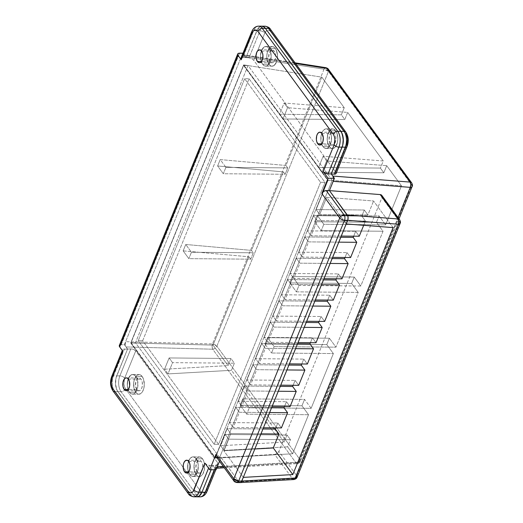 <?xml version="1.0" encoding="UTF-8"?>
<svg xmlns="http://www.w3.org/2000/svg" width="523" height="523" viewBox="0 0 523 523"><rect width="100%" height="100%" fill="white"/><g stroke="black" fill="none" stroke-linecap="round" stroke-linejoin="round"><path stroke-width="0.39" stroke-dasharray="2.62 1.96" d="M322.959 146.571A9.819 5.341 90.5 0 1 321.122 135.575A9.819 5.341 90.5 0 1 326.26 128.841A9.819 5.341 90.5 0 1 329.385 130.75L335.727 130.809A9.819 5.341 -89.5 0 0 332.602 128.9A9.819 5.341 -89.5 0 0 327.463 135.634A9.819 5.341 -89.5 0 0 329.3 146.63L322.959 146.571L321.135 142.008L320.841 138.222L321.906 132.842L323.462 130.26L325.43 128.952L327.509 129.129L330.157 132.038L331.216 135.313L331.504 139.105L330.981 142.825L329.732 145.91L326.921 148.369L324.835 148.199L322.959 146.571L329.3 146.63L327.914 143.799L327.182 138.275L328.248 132.901L329.804 130.319L331.772 129.011L333.851 129.181L336.498 132.097L337.557 135.372L337.845 139.157L337.322 142.884L335.223 147.12L333.256 148.427L332.21 148.525L331.177 148.251L329.3 146.63A9.819 5.341 -89.5 0 0 332.425 148.539A9.819 5.341 -89.5 0 0 337.564 141.805A9.819 5.341 -89.5 0 0 335.727 130.809L329.385 130.75A9.819 5.341 90.5 0 1 331.222 141.746A9.819 5.341 90.5 0 1 326.084 148.48A9.819 5.341 90.5 0 1 322.959 146.571L329.3 146.63A9.819 5.341 -89.5 0 0 332.425 148.539A9.819 5.341 -89.5 0 0 337.564 141.805A9.819 5.341 -89.5 0 0 335.727 130.809L329.385 130.75A9.819 5.341 90.5 0 1 331.222 141.746A9.819 5.341 90.5 0 1 326.084 148.48A9.819 5.341 90.5 0 1 322.959 146.571L321.135 142.008L321.004 136.313L321.906 132.842L323.462 130.26L325.43 128.952L326.476 128.854L327.509 129.129L329.385 130.75L330.771 133.581L331.464 137.183L330.981 142.825L329.732 145.91L326.921 148.369L324.835 148.199L322.959 146.571A9.819 5.341 90.5 0 1 321.122 135.575A9.819 5.341 90.5 0 1 326.26 128.841A9.819 5.341 90.5 0 1 329.385 130.75L335.727 130.809A9.819 5.341 -89.5 0 0 332.602 128.9A9.819 5.341 -89.5 0 0 327.463 135.634A9.819 5.341 -89.5 0 0 329.3 146.63L322.959 146.571M262.598 64.231A9.819 5.341 90.5 0 1 260.761 53.235A9.819 5.341 90.5 0 1 265.9 46.501A9.819 5.341 90.5 0 1 269.025 48.41L275.366 48.469A9.819 5.341 -89.5 0 0 272.241 46.56A9.819 5.341 -89.5 0 0 267.103 53.294A9.819 5.341 -89.5 0 0 268.94 64.29L262.598 64.231L268.94 64.29A9.819 5.341 -89.5 0 0 272.065 66.199A9.819 5.341 -89.5 0 0 277.203 59.459A9.819 5.341 -89.5 0 0 275.366 48.469L269.025 48.41A9.819 5.341 90.5 0 1 270.862 59.406A9.819 5.341 90.5 0 1 265.723 66.14A9.819 5.341 90.5 0 1 262.598 64.231L261.212 61.407L260.48 55.883L261.003 52.156L262.258 49.07L265.069 46.612L267.148 46.789L269.025 48.41L270.855 52.973L271.143 56.765L270.077 62.139L268.521 64.721L266.553 66.029L264.475 65.859L262.598 64.231L268.94 64.29L267.109 59.727L266.822 55.935L267.345 52.215L269.443 47.979L270.391 47.148L272.45 46.567L274.47 47.482L276.137 49.75L277.438 54.895L277.321 58.726L276.419 62.198L273.915 65.61L271.849 66.186L270.816 65.911L268.94 64.29A9.819 5.341 -89.5 0 0 272.065 66.199A9.819 5.341 -89.5 0 0 277.203 59.459A9.819 5.341 -89.5 0 0 275.366 48.469L269.025 48.41A9.819 5.341 90.5 0 1 270.862 59.406A9.819 5.341 90.5 0 1 265.723 66.14A9.819 5.341 90.5 0 1 262.598 64.231A9.819 5.341 90.5 0 1 260.761 53.235A9.819 5.341 90.5 0 1 265.9 46.501A9.819 5.341 90.5 0 1 269.025 48.41L275.366 48.469A9.819 5.341 -89.5 0 0 272.241 46.56A9.819 5.341 -89.5 0 0 267.103 53.294A9.819 5.341 -89.5 0 0 268.94 64.29L262.598 64.231L260.774 59.668L260.48 55.883L261.546 50.502L264.05 47.09L266.115 46.514L267.148 46.789L269.025 48.41L270.411 51.241L271.143 56.765L270.62 60.485L268.521 64.721L266.553 66.029L264.475 65.859L262.598 64.231M129.403 392.25A9.819 5.341 90.5 0 1 127.566 381.254A9.819 5.341 90.5 0 1 132.705 374.52A9.819 5.341 90.5 0 1 135.83 376.429L142.171 376.482A9.819 5.341 -89.5 0 0 139.046 374.573A9.819 5.341 -89.5 0 0 133.908 381.313A9.819 5.341 -89.5 0 0 135.745 392.309L129.403 392.25L135.745 392.309L133.921 387.739L133.79 382.045L134.692 378.58L136.248 375.991L137.196 375.161L139.262 374.586L140.295 374.86L142.171 376.482L143.557 379.312L144.289 384.836L143.766 388.556L142.511 391.642L140.72 393.629L138.654 394.205L137.621 393.93L135.745 392.309A9.819 5.341 -89.5 0 0 138.87 394.218A9.819 5.341 -89.5 0 0 144.008 387.478A9.819 5.341 -89.5 0 0 142.171 376.482L135.83 376.429A9.819 5.341 90.5 0 1 137.667 387.425A9.819 5.341 90.5 0 1 132.528 394.159A9.819 5.341 90.5 0 1 129.403 392.25L128.017 389.419L127.331 385.817L127.808 380.175L129.907 375.939L130.855 375.109L132.92 374.527L134.934 375.442L136.601 377.717L137.66 380.992L137.784 386.687L136.176 391.59L134.378 393.571L133.365 394.048L131.28 393.871L129.403 392.25L135.745 392.309A9.819 5.341 -89.5 0 0 138.87 394.218A9.819 5.341 -89.5 0 0 144.008 387.478A9.819 5.341 -89.5 0 0 142.171 376.482L135.83 376.429A9.819 5.341 90.5 0 1 137.667 387.425A9.819 5.341 90.5 0 1 132.528 394.159A9.819 5.341 90.5 0 1 129.403 392.25A9.819 5.341 90.5 0 1 127.566 381.254A9.819 5.341 90.5 0 1 132.705 374.52A9.819 5.341 90.5 0 1 135.83 376.429L142.171 376.482A9.819 5.341 -89.5 0 0 139.046 374.573A9.819 5.341 -89.5 0 0 133.908 381.313A9.819 5.341 -89.5 0 0 135.745 392.309L129.403 392.25L127.579 387.687L127.285 383.895L128.351 378.521L130.855 375.109L132.92 374.527L134.934 375.442L136.601 377.717L137.66 380.992L137.784 386.687L136.176 391.59L134.378 393.571L133.365 394.048L131.28 393.871L129.403 392.25M189.771 474.59A9.819 5.341 90.5 0 1 187.934 463.594A9.819 5.341 90.5 0 1 193.065 456.86A9.819 5.341 90.5 0 1 196.19 458.769L202.532 458.821A9.819 5.341 -89.5 0 0 199.407 456.912A9.819 5.341 -89.5 0 0 194.268 463.653A9.819 5.341 -89.5 0 0 196.105 474.649L189.771 474.59L196.105 474.649L194.281 470.079L194.151 464.385L195.053 460.92L196.609 458.331L197.557 457.501L199.623 456.925L201.636 457.841L203.303 460.109L204.362 463.391L204.486 469.085L202.878 473.982L201.08 475.969L199.021 476.545L197.982 476.27L196.105 474.649A9.819 5.341 -89.5 0 0 199.23 476.558A9.819 5.341 -89.5 0 0 204.369 469.817A9.819 5.341 -89.5 0 0 202.532 458.821L196.19 458.769A9.819 5.341 90.5 0 1 198.027 469.765A9.819 5.341 90.5 0 1 192.895 476.499A9.819 5.341 90.5 0 1 189.771 474.59L188.378 471.759L187.692 468.157L188.169 462.515L190.267 458.279L192.235 456.971L193.281 456.867L195.301 457.782L197.583 461.593L198.269 465.195L197.792 470.844L195.694 475.08L193.726 476.388L191.647 476.211L189.771 474.59L196.105 474.649A9.819 5.341 -89.5 0 0 199.23 476.558A9.819 5.341 -89.5 0 0 204.369 469.817A9.819 5.341 -89.5 0 0 202.532 458.821L196.19 458.769A9.819 5.341 90.5 0 1 198.027 469.765A9.819 5.341 90.5 0 1 192.895 476.499A9.819 5.341 90.5 0 1 189.771 474.59A9.819 5.341 90.5 0 1 187.934 463.594A9.819 5.341 90.5 0 1 193.065 456.86A9.819 5.341 90.5 0 1 196.19 458.769L202.532 458.821A9.819 5.341 -89.5 0 0 199.407 456.912A9.819 5.341 -89.5 0 0 194.268 463.653A9.819 5.341 -89.5 0 0 196.105 474.649L189.771 474.59L187.94 470.027L187.809 464.332L188.718 460.861L190.267 458.279L192.235 456.971L193.281 456.867L195.301 457.782L197.583 461.593L198.269 465.195L197.792 470.844L195.694 475.08L193.726 476.388L191.647 476.211L189.771 474.59M212.691 349.207A3.779 2.563 143.8 0 0 216.875 346.2L300.235 459.92A3.779 2.563 -36.2 0 1 296.057 462.927L212.691 349.207C214.607 348.939 215.999 347.939 216.875 346.2L212.462 343.957L212.116 346.749L212.691 349.207L296.057 462.927L297.509 463.62L298.705 462.123L300.568 461.312L300.235 459.92C299.385 461.639 297.992 462.639 296.057 462.927L214.417 467.555L212.861 465.424L217.235 464.999L218.098 464.097L217.731 462.822L135.719 350.946L134.261 349.73L132.195 348.991L127.566 349.076L126.004 346.945L212.691 349.207L126.004 346.945L125.206 344.48L125.592 341.689L212.462 343.957L324.031 69.193L328.444 71.435L216.875 346.2L300.235 459.92L411.804 185.155L328.444 71.435L328.32 69.173A3.779 2.563 143.8 0 1 328.444 71.435L216.875 346.2A3.779 1.863 22.1 0 0 212.462 343.957A3.779 1.595 -88.5 0 0 212.691 349.207M169.119 357.948L172.564 362.648L234.382 363.197L230.937 358.497L169.119 357.948L230.937 358.497L228.048 365.61L164.549 369.205L169.119 357.948L172.564 362.648L167.994 373.906L231.493 370.304L234.382 363.197L172.564 362.648L167.994 373.906L164.549 369.205L169.119 357.948M225.217 434.469L228.662 439.17L290.481 439.719L287.035 435.025L225.217 434.469L287.035 435.025L284.146 442.131L220.647 445.727L225.217 434.469L228.662 439.17L224.092 450.427L220.647 445.727L225.217 434.469M240.155 405.22L242.75 398.833L304.563 399.382L301.967 405.776L240.155 405.22L301.967 405.776L308.531 414.726L246.712 414.17L240.155 405.22L246.712 414.17L249.308 407.783L242.75 398.833L240.155 405.22M289.82 282.904L292.416 276.51L354.234 277.059L351.639 283.453L289.82 282.904L351.639 283.453L358.196 292.403L296.384 291.854L289.82 282.904L296.384 291.854L298.979 285.46L292.416 276.51L289.82 282.904M314.656 221.739L317.252 215.352L379.07 215.901L376.475 222.288L314.656 221.739L376.475 222.288L383.032 231.244L321.22 230.689L314.656 221.739L321.22 230.689L323.815 224.302L317.252 215.352L314.656 221.739M322.018 172.23L318.572 167.53L380.391 168.079L383.83 172.78L322.018 172.23L383.83 172.78L386.719 165.673L326.587 160.973L322.018 172.23L326.587 160.973L323.142 156.272L318.572 167.53L322.018 172.23M282.982 118.976L279.537 114.276L341.349 114.831L344.794 119.525L282.982 118.976L344.794 119.525L347.677 112.419L287.552 107.718L282.982 118.976L287.552 107.718L284.107 103.024L279.537 114.276L282.982 118.976M225.91 167.347L223.314 173.741L285.133 174.29L287.728 167.903L225.91 167.347L287.728 167.903L285.957 165.49L220.216 159.58L225.91 167.347L223.314 173.741L217.62 165.974L283.361 171.877L285.133 174.29L223.314 173.741L217.62 165.974L220.216 159.58L225.91 167.347M191.438 252.243L188.842 258.637L250.661 259.186L253.256 252.799L191.438 252.243L253.256 252.799L251.485 250.386L185.743 244.476L191.438 252.243L188.842 258.637L183.148 250.863L185.743 244.476L191.438 252.243M264.991 344.062L267.58 337.675L329.398 338.224L326.803 344.611L264.991 344.062L326.803 344.611L329.398 338.224L267.58 337.675L274.144 346.625L335.962 347.174L329.398 338.224L335.962 347.174L358.196 292.403L351.639 283.453L354.234 277.059L292.416 276.51L298.979 285.46L360.792 286.009L354.234 277.059L360.792 286.009L383.032 231.244L376.475 222.288L379.07 215.901L317.252 215.352L323.815 224.302L385.628 224.851L379.07 215.901L385.628 224.851L401.481 185.809L386.719 165.673L383.83 172.78L380.391 168.079L318.572 167.53L323.142 156.272L383.274 160.973L380.391 168.079L383.274 160.973L347.677 112.419L344.794 119.525L341.349 114.831L279.537 114.276L284.107 103.024L344.239 107.725L341.349 114.831L344.239 107.725L321.828 77.156L285.957 165.49L287.728 167.903L285.133 174.29L283.361 171.877L251.485 250.386L253.256 252.799L250.661 259.186L188.842 258.637L183.148 250.863L248.889 256.773L250.661 259.186L248.889 256.773L213.024 345.108L228.048 365.61L230.937 358.497L234.382 363.197L231.493 370.304L273.679 427.853L231.493 370.304L167.994 373.906L164.549 369.205L228.048 365.61L213.024 345.108L130.73 342.964L213.024 345.108L248.889 256.773L183.148 250.863L185.743 244.476L251.485 250.386L283.361 171.877L217.62 165.974L220.216 159.58L285.957 165.49L321.828 77.156L243.646 64.878L321.828 77.156L344.239 107.725L284.107 103.024L287.552 107.718L347.677 112.419L383.274 160.973L323.142 156.272L326.587 160.973L386.719 165.673L401.481 185.809L328.091 180.075L401.481 185.809L385.628 224.851L323.815 224.302L321.22 230.689L383.032 231.244L360.792 286.009L298.979 285.46L296.384 291.854L358.196 292.403L335.962 347.174L274.144 346.625L267.58 337.675L264.991 344.062L271.548 353.012L264.991 344.062M399.677 219.765A3.779 2.563 -36.2 0 1 399.801 222.033A3.779 1.863 -157.9 0 1 400.128 223.432M296.757 463.548L297.509 463.62M293.279 479.441L294.031 479.506M297.084 477.198A3.779 1.863 22.1 0 0 296.757 475.806C295.9 477.525 294.508 478.532 292.573 478.813L274.693 454.428A3.779 2.563 143.8 0 0 278.877 451.421L296.757 475.806L399.801 222.033L381.921 197.642A3.779 2.563 143.8 0 0 381.797 195.38M269.633 412.549L239.41 412.281L233.232 427.494L263.455 427.762L233.232 427.494L239.41 412.281L235.801 407.358L271.614 407.679L235.801 407.358L229.623 422.571L233.232 427.494L229.623 422.571L277.811 423.002L229.623 422.571L235.801 407.358L239.41 412.281L269.633 412.549M365.433 221.013L317.252 220.582L311.074 235.795L341.297 236.063L311.074 235.795L317.252 220.582L313.643 215.659L361.824 216.091L365.433 221.013L317.252 220.582L313.643 215.659L307.465 230.872L311.074 235.795L307.465 230.872L355.647 231.303L307.465 230.872L313.643 215.659L361.824 216.091L365.433 221.013L363.688 225.315L365.433 221.013M338.826 242.149L308.603 241.881L302.425 257.094L332.648 257.368L302.425 257.094L308.603 241.881L304.994 236.958L340.8 237.279L304.994 236.958L298.816 252.171L302.425 257.094L298.816 252.171L346.997 252.602L298.816 252.171L304.994 236.958L308.603 241.881L338.826 242.149M330.176 263.448L299.954 263.18L293.776 278.393L323.999 278.667L293.776 278.393L299.954 263.18L296.345 258.257L332.151 258.578L296.345 258.257L290.167 273.47L293.776 278.393L290.167 273.47L338.348 273.902L290.167 273.47L296.345 258.257L299.954 263.18L330.176 263.448M321.527 284.754L291.304 284.479L285.127 299.699L315.349 299.967L285.127 299.699L291.304 284.479L287.696 279.557L323.502 279.877L287.696 279.557L281.518 294.776L285.127 299.699L281.518 294.776L329.699 295.201L281.518 294.776L287.696 279.557L291.304 284.479L321.527 284.754M312.878 306.053L282.655 305.778L276.477 320.998L306.7 321.266L276.477 320.998L282.655 305.778L279.047 300.856L314.853 301.176L279.047 300.856L272.869 316.075L276.477 320.998L272.869 316.075L321.05 316.5L272.869 316.075L279.047 300.856L282.655 305.778L312.878 306.053M304.229 327.352L274.006 327.084L267.828 342.297L298.051 342.565L267.828 342.297L274.006 327.084L270.398 322.161L306.203 322.475L270.398 322.161L264.22 337.374L267.828 342.297L264.22 337.374L312.401 337.799L264.22 337.374L270.398 322.161L274.006 327.084L304.229 327.352M295.58 348.651L265.357 348.383L259.179 363.596L289.402 363.864L259.179 363.596L265.357 348.383L261.748 343.461L297.554 343.774L261.748 343.461L255.57 358.673L259.179 363.596L255.57 358.673L303.752 359.105L255.57 358.673L261.748 343.461L265.357 348.383L295.58 348.651M286.931 369.951L256.708 369.683L250.53 384.895L280.753 385.163L250.53 384.895L256.708 369.683L253.099 364.76L288.912 365.08L253.099 364.76L246.921 379.973L250.53 384.895L246.921 379.973L295.103 380.404L246.921 379.973L253.099 364.76L256.708 369.683L286.931 369.951M278.282 391.25L248.059 390.982L241.881 406.194L272.104 406.463L241.881 406.194L248.059 390.982L244.45 386.059L280.263 386.379L244.45 386.059L238.272 401.272L241.881 406.194L238.272 401.272L286.454 401.703L238.272 401.272L244.45 386.059L248.059 390.982L278.282 391.25M411.679 182.887A3.779 2.563 -36.2 0 1 411.804 185.155A3.779 1.863 -157.9 0 1 412.131 186.554M326.136 67.768L325.424 67.709L324.031 69.193A3.779 1.863 -157.9 0 1 328.444 71.435L411.804 185.155L300.235 459.92A3.779 1.863 22.1 0 1 300.568 461.312L399.016 218.862M228.662 439.17L224.092 450.427L287.591 446.825L290.481 439.719L228.662 439.17M359.255 236.226L355.647 231.303L353.672 236.174L355.647 231.303L359.255 236.226M350.606 257.525L346.997 252.602L345.023 257.473L346.997 252.602L350.606 257.525M341.957 278.824L338.348 273.902L336.374 278.772L338.348 273.902L341.957 278.824M333.308 300.124L329.699 295.201L327.725 300.078L329.699 295.201L333.308 300.124M324.659 321.423L321.05 316.5L319.076 321.377L321.05 316.5L324.659 321.423M316.01 342.722L312.401 337.799L310.427 342.676L312.401 337.799L316.01 342.722M307.361 364.021L303.752 359.105L301.778 363.975L303.752 359.105L307.361 364.021M298.711 385.327L295.103 380.404L293.128 385.274L295.103 380.404L298.711 385.327M290.062 406.626L286.454 401.703L284.479 406.574L286.454 401.703L290.062 406.626M281.413 427.925L277.811 423.002L275.83 427.873L277.811 423.002L281.413 427.925M242.75 398.833L249.308 407.783L311.126 408.332L304.563 399.382L242.75 398.833M274.582 429.082L284.146 442.131L287.035 435.025L290.481 439.719L287.591 446.825L292.677 453.761L308.531 414.726L301.967 405.776L304.563 399.382L311.126 408.332L333.367 353.561L326.803 344.611L333.367 353.561L271.548 353.012L274.144 346.625L271.548 353.012L333.367 353.561L311.126 408.332L249.308 407.783L246.712 414.17L308.531 414.726L292.677 453.761L215.175 458.155L130.73 342.964L243.646 64.878L328.091 180.075L316.114 209.573L364.296 210.004L361.824 216.091L364.296 210.004L316.114 209.573L319.723 214.495L367.904 214.927L364.296 210.004L367.904 214.927L373.566 200.982L367.904 214.927L319.723 214.495L326.698 197.321L319.723 214.495L316.114 209.573L328.091 180.075L243.646 64.878L130.73 342.964L215.175 458.155L292.677 453.761L287.591 446.825L224.092 450.427L220.647 445.727L284.146 442.131L274.582 429.082M348.05 218.947L348.096 217.476L348.05 218.947M347.645 215.594L347.834 216.091M133.607 349.416L135.719 350.946L124.67 378.149A3.779 1.863 22.1 0 0 119.865 375.88L130.822 348.893L133.607 349.416M207.016 491.417A3.779 1.863 22.1 0 0 206.683 490.025L217.731 462.822L135.719 350.946L124.67 378.149L123.886 383.764L124.448 386.634L125.481 388.707A3.779 2.563 -36.2 0 1 121.075 391.72A11.329 6.158 90.5 0 1 119.865 375.88A3.779 1.863 -157.9 0 1 124.67 378.149C123.389 382.104 123.663 385.621 125.481 388.707L200.937 491.633A3.779 2.563 -36.2 0 1 196.53 494.647L121.075 391.72A3.779 2.563 143.8 0 0 125.481 388.707L200.937 491.633C203.068 493.947 204.99 493.405 206.683 490.025L217.731 462.822L217.941 464.457L216.117 465.241L214.273 469.772L216.117 465.241L212.861 465.424L214.417 467.555L296.057 462.927A3.779 1.915 -93.2 0 0 297.28 463.659A3.779 1.915 -93.2 0 0 298.705 462.123A3.779 1.863 22.1 0 0 300.568 461.312C300.294 462.43 299.195 463.215 297.28 463.659L224.269 467.797M200.185 496.85A11.329 6.158 90.5 0 1 196.53 494.647A3.779 2.563 143.8 0 0 200.937 491.633L202.316 492.856L203.977 493.012L205.546 491.947L206.683 490.025M215.796 469.785L217.941 464.457M398.029 217.522L298.705 462.123L223.249 466.405L298.705 462.123L398.029 217.522M296.757 475.806L399.801 222.033L381.921 197.642L278.877 451.421L296.757 475.806A3.779 2.563 -36.2 0 1 292.573 478.813A3.779 1.915 -93.2 0 0 293.795 479.552M215.94 468.242L214.417 467.555L215.535 468.281L216.699 467.739L215.692 468.281L216.692 468.229M240.064 482.585L238.939 481.853L240.462 482.546L241.822 481.042L240.273 482.585M238.939 481.853L221.059 457.468L219.503 461.299L221.059 457.468L217.895 457.435L235.768 481.827L217.895 457.435L221.059 457.468L238.939 481.853L235.768 481.827L236.971 482.559A3.779 2.053 90.5 0 1 235.768 481.827L292.573 478.813L238.939 481.853L221.059 457.468L219.503 461.299L221.059 457.468L274.693 454.428L221.059 457.468L238.939 481.853A3.779 2.053 -89.5 0 0 240.142 482.592M393.087 227.61L373.566 200.982L326.698 197.321L346.213 223.949L326.698 197.321L373.566 200.982L393.087 227.61M332.785 176.048L333.537 179.997L333.079 176.545M325.862 67.676A3.779 1.85 -81.1 0 0 324.031 69.193L241.508 56.236L242.855 54.745L243.653 54.817L244.372 55.445L295.528 63.479L244.372 55.445L245.934 57.576L249.013 57.811L259.977 30.824L256.806 30.798A11.329 6.158 90.5 0 1 261.827 26.176A11.329 6.158 -89.5 0 0 256.806 30.798L245.934 57.576L249.013 57.811L259.977 30.824L256.806 30.798L245.934 57.576L244.025 55.065L242.855 54.745L243.653 54.817M230.761 433.58L227.152 428.657L262.964 428.978L227.152 428.657L215.175 458.155L227.152 428.657L230.761 433.58L223.785 450.754L254.832 448.995L223.785 450.754L230.761 433.58L260.984 433.848L230.761 433.58M264.998 26.209A11.329 6.158 -89.5 0 0 259.977 30.824A11.329 6.158 90.5 0 1 264.952 26.209M324.031 69.193L212.462 343.957L125.592 341.689L241.508 56.236L324.031 69.193M130.822 348.893L127.566 349.076L116.694 375.854L119.865 375.88L130.822 348.893M242.855 54.745L241.508 56.236L125.592 341.689L125.187 343.748L125.468 345.86L127.566 349.076L116.694 375.854L119.865 375.88A11.329 6.158 -89.5 0 0 121.075 391.72L117.904 391.694A11.329 6.158 90.5 0 1 116.694 375.854L115.648 379.855L115.511 384.274L116.302 388.432L117.904 391.694L193.36 494.621L196.53 494.647L121.075 391.72L117.904 391.694L193.36 494.621L196.53 494.647A11.329 6.158 -89.5 0 0 200.132 496.85M196.962 496.824A11.329 6.158 90.5 0 1 193.36 494.621L195.524 496.49L193.36 494.621L117.904 391.694L114.733 391.668A11.329 6.158 90.5 0 1 113.524 375.828L116.694 375.854L127.566 349.076L124.396 349.05L113.524 375.828L116.694 375.854A11.329 6.158 -89.5 0 0 117.904 391.694L114.733 391.668L190.189 494.588L193.36 494.621A11.329 6.158 -89.5 0 0 196.962 496.824L196.988 496.824M204.879 463.13L206.971 464.725L209.69 465.398L208.566 468.163L209.69 465.398L212.861 465.424L211.109 469.746L212.861 465.424L211.109 469.746L212.861 465.424L216.058 469.791L212.861 465.424L209.69 465.398A3.779 1.863 -157.9 0 1 204.879 463.136M381.816 195.399L381.921 197.642L278.877 451.421L277.183 453.487L274.693 454.428L292.573 478.813M243.306 477.381L223.785 450.754L243.306 477.381M336.014 172.603L336.008 173.682L335.753 172.165L346.801 144.963C348.083 141.014 347.808 137.49 345.991 134.404A3.779 2.563 143.8 0 0 345.873 132.149M347.122 146.368A3.779 1.863 22.1 0 0 346.801 144.963L335.753 172.165L253.74 60.295L251.674 58.641L249.013 57.811L251.674 58.641L253.74 60.295L335.753 172.165M270.535 31.478A3.779 2.563 143.8 0 0 270.411 29.216A3.779 2.563 -36.2 0 1 270.535 31.478C268.404 29.17 266.482 29.706 264.788 33.093A3.779 1.863 22.1 0 0 259.977 30.824A3.779 1.863 -157.9 0 1 264.788 33.093L253.74 60.295L264.788 33.093L266.671 30.491L269.155 30.262L270.535 31.478L345.991 134.404L270.535 31.478M333.184 181.337L333.537 179.997M258.61 26.15A11.329 6.158 -89.5 0 0 253.635 30.765A3.779 1.863 22.1 0 0 251.779 31.576A3.779 1.863 -157.9 0 1 253.511 30.772A3.779 1.863 -157.9 0 1 253.635 30.765L242.764 57.543L245.934 57.576L257.623 29.144L259.696 26.856L262.075 26.189L259.696 26.856L256.806 30.798L253.635 30.765L242.764 57.543L245.934 57.576L256.806 30.798L253.635 30.765A11.329 6.158 90.5 0 1 253.707 30.596A11.329 6.158 90.5 0 1 258.656 26.15M216.699 467.739L217.293 466.738M330.412 143.89L321.841 143.812L330.412 143.89L331.641 144.956L333.667 144.753L335.302 142.524L335.897 140.256L335.812 136.529L334.615 133.548A6.42 3.491 -89.5 0 0 332.569 132.299A6.42 3.491 -89.5 0 0 329.215 136.699A6.42 3.491 -89.5 0 0 330.412 143.89A6.42 3.491 -89.5 0 0 332.458 145.139A6.42 3.491 -89.5 0 0 335.818 140.733A6.42 3.491 -89.5 0 0 334.615 133.548L333.386 132.482L332.027 132.371L330.739 133.221L329.725 134.914L329.059 139.687L330.412 143.89M321.933 133.43L334.615 133.548L321.933 133.43M197.217 471.909L188.646 471.831L197.217 471.909L199.126 473.152L200.472 472.772L201.643 471.478L202.702 468.268L202.617 464.548L201.42 461.561A6.42 3.491 -89.5 0 0 199.374 460.312A6.42 3.491 -89.5 0 0 196.02 464.718A6.42 3.491 -89.5 0 0 197.217 471.909A6.42 3.491 -89.5 0 0 199.263 473.158A6.42 3.491 -89.5 0 0 202.623 468.752A6.42 3.491 -89.5 0 0 201.42 461.561L200.191 460.502L198.832 460.39L197.55 461.24L196.53 462.933L195.864 467.706L197.217 471.909M188.738 461.449L201.42 461.561L188.738 461.449M136.856 389.57L128.285 389.491L136.856 389.57L138.758 390.812L140.112 390.433L141.746 388.197L142.341 385.928L142.256 382.208L141.06 379.221A6.42 3.491 -89.5 0 0 139.013 377.972A6.42 3.491 -89.5 0 0 135.653 382.378A6.42 3.491 -89.5 0 0 136.856 389.57A6.42 3.491 -89.5 0 0 138.902 390.818A6.42 3.491 -89.5 0 0 142.263 386.412A6.42 3.491 -89.5 0 0 141.06 379.221L139.831 378.162L138.471 378.051L137.183 378.9L136.17 380.594L135.503 385.366L136.856 389.57M128.377 379.11L141.06 379.221L128.377 379.11M270.051 61.551L261.48 61.472L270.051 61.551L271.953 62.793L273.3 62.414L274.941 60.184L275.529 57.916L275.444 54.189L274.255 51.208A6.42 3.491 -89.5 0 0 272.208 49.96A6.42 3.491 -89.5 0 0 268.848 54.359A6.42 3.491 -89.5 0 0 270.051 61.551A6.42 3.491 -89.5 0 0 272.097 62.799A6.42 3.491 -89.5 0 0 275.451 58.393A6.42 3.491 -89.5 0 0 274.255 51.208L273.026 50.143L271.666 50.031L270.378 50.881L269.365 52.575L268.698 57.347L270.051 61.551M261.572 51.091L274.255 51.208L261.572 51.091M244.614 78.705L138.235 340.695L214.175 444.295L320.56 182.305L244.614 78.705L138.235 340.695L214.175 444.295L320.56 182.305L324.999 182.344L218.614 444.334L214.175 444.295L218.614 444.334L142.668 340.735L138.235 340.695L142.668 340.735L249.053 78.751L244.614 78.705L249.053 78.751L324.999 182.344L320.56 182.305L244.614 78.705M332.19 180.33L248.039 65.545L135.483 342.748L219.627 457.533L332.19 180.33L219.627 457.533L215.188 457.494L327.751 180.291L332.19 180.33L327.751 180.291L243.6 65.506L131.044 342.709L215.188 457.494L219.627 457.533L135.483 342.748L131.044 342.709L135.483 342.748L248.039 65.545L243.6 65.506L248.039 65.545L332.19 180.33M249.053 78.751L324.999 182.344L218.614 444.334L142.668 340.735L249.053 78.751M120.107 344.847L124.369 344.716L242.731 53.209L124.369 344.716L121.199 344.683L239.567 53.183L121.199 344.683A3.779 1.863 22.1 0 0 119.336 345.5M188.372 493.777A3.779 2.563 143.8 0 0 190.189 494.588L193.36 494.621L117.015 390.21L115.511 384.274L116.067 377.763L127.566 349.076L123.304 349.207L122.487 350.018L122.866 351.26A3.779 1.863 -157.9 0 1 122.539 349.867A3.779 1.863 -157.9 0 1 124.396 349.05L113.524 375.828A3.779 1.863 22.1 0 0 111.661 376.638A3.779 1.863 -157.9 0 1 113.524 375.828A11.329 6.158 -89.5 0 0 114.733 391.668L190.189 494.588A11.329 6.158 -89.5 0 0 193.843 496.791M235.768 481.827L233.958 481.016M268.94 64.29L267.109 59.727L266.822 55.935L267.345 52.215L269.443 47.979L270.391 47.148L272.45 46.567L274.47 47.482L276.137 49.75L277.438 54.895L277.321 58.726L276.419 62.198L273.915 65.61L271.849 66.186L270.816 65.911L268.94 64.29M135.745 392.309L133.921 387.739L133.79 382.045L134.692 378.58L136.248 375.991L137.196 375.161L139.262 374.586L140.295 374.86L142.171 376.482L143.557 379.312L144.289 384.836L143.766 388.556L142.511 391.642L140.72 393.629L138.654 394.205L137.621 393.93L135.745 392.309M196.105 474.649L194.281 470.079L194.151 464.385L195.053 460.92L196.609 458.331L197.557 457.501L199.623 456.925L201.636 457.841L203.303 460.109L204.362 463.391L204.486 469.085L202.878 473.982L201.08 475.969L199.021 476.545L197.982 476.27L196.105 474.649M245.934 57.576L242.901 53.438L245.934 57.576M124.369 344.716L127.566 349.076L124.369 344.716M243.6 65.506L327.751 180.291L215.188 457.494L131.044 342.709L243.6 65.506M241.672 57.707L242.764 57.543A3.779 1.863 22.1 0 0 240.9 58.36M240.855 58.517L240.998 58.184M112.929 390.858A3.779 2.563 143.8 0 0 114.733 391.668M216.77 457.194L216.339 456.912M216.084 456.631A3.779 2.563 143.8 0 0 217.895 457.435M329.3 146.63L327.914 143.799L327.228 140.197L327.705 134.555L329.804 130.319L330.752 129.488L332.818 128.906L334.831 129.822L337.113 133.633L337.845 139.157L337.322 142.884L335.223 147.12L333.256 148.427L331.177 148.251L329.3 146.63M326.26 128.841L332.602 128.9L326.26 128.841M265.9 46.501L272.241 46.56L265.9 46.501M132.705 374.52L139.046 374.573L132.705 374.52M193.065 456.86L199.407 456.912L193.065 456.86M295.064 62.845L243.332 54.719M192.895 476.499L199.23 476.558L192.895 476.499M132.528 394.159L138.87 394.218L132.528 394.159M265.723 66.14L272.065 66.199L265.723 66.14M326.084 148.48L332.425 148.539L326.084 148.48M319.893 132.182L332.569 132.299M186.698 460.201L199.374 460.312M126.337 377.861L139.013 377.972M259.526 49.842L272.208 49.96M122.29 350.469L122.539 349.867M259.415 62.688L272.097 62.799M126.22 390.701L138.902 390.818M186.58 473.04L199.263 473.158M319.775 145.028L332.458 145.139"/><path stroke-width="0.78" d="M292.573 478.813L294.031 479.506L295.227 478.015A3.779 1.863 22.1 0 0 297.084 477.198L400.134 223.426A3.779 1.863 -157.9 0 1 398.271 224.236L398.82 221.438L398.088 218.967A3.779 2.563 -36.2 0 1 399.677 219.765A3.779 2.563 -36.2 0 1 399.801 222.033A3.779 1.863 -157.9 0 1 400.134 223.426A3.779 1.863 -157.9 0 1 398.271 224.236L295.227 478.015L297.084 477.198L296.757 475.806M293.279 479.441L294.031 479.506M287.591 412.712L269.633 412.549L287.591 412.712L281.413 427.925L287.591 412.712L283.982 407.79L287.591 412.712M263.455 427.762L281.413 427.925L263.455 427.762M341.297 236.063L359.255 236.226L363.688 225.315L359.255 236.226L341.297 236.063M356.784 242.312L338.826 242.149L356.784 242.312L350.606 257.525L356.784 242.312L353.175 237.39L356.784 242.312M332.648 257.368L350.606 257.525L332.648 257.368M348.135 263.612L330.176 263.448L348.135 263.612L341.957 278.824L348.135 263.612L344.526 258.689L348.135 263.612M323.999 278.667L341.957 278.824L323.999 278.667M339.486 284.911L321.527 284.754L339.486 284.911L333.308 300.124L339.486 284.911L335.877 279.988L339.486 284.911M315.349 299.967L333.308 300.124L315.349 299.967M330.837 306.21L312.878 306.053L330.837 306.21L324.659 321.423L330.837 306.21L327.228 301.287L330.837 306.21M306.7 321.266L324.659 321.423L306.7 321.266M322.188 327.509L304.229 327.352L322.188 327.509L316.01 342.722L322.188 327.509L318.579 322.586L322.188 327.509M298.051 342.565L316.01 342.722L298.051 342.565M313.539 348.808L295.58 348.651L313.539 348.808L307.361 364.021L313.539 348.808L309.93 343.886L313.539 348.808M289.402 363.864L307.361 364.021L289.402 363.864M304.889 370.107L286.931 369.951L304.889 370.107L298.711 385.327L304.889 370.107L301.281 365.185L304.889 370.107M280.753 385.163L298.711 385.327L280.753 385.163M296.24 391.407L278.282 391.25L296.24 391.407L290.062 406.626L296.24 391.407L292.632 386.484L296.24 391.407M272.104 406.463L290.062 406.626L272.104 406.463M412.131 186.554A3.779 1.863 -157.9 0 1 410.274 187.365L410.823 184.56L410.091 182.089A3.779 2.563 -36.2 0 1 411.679 182.887A3.779 2.563 -36.2 0 1 411.804 185.155A3.779 1.863 -157.9 0 1 412.137 186.548A3.779 1.863 -157.9 0 1 410.274 187.365L398.029 217.522L410.274 187.365A3.779 2.177 -85.5 0 0 410.091 182.089L332.785 176.048L410.091 182.089A3.779 2.563 -36.2 0 1 411.679 182.893C412.536 184.606 412.686 185.828 412.137 186.548L399.016 218.862M411.679 182.893L328.32 69.173C328.169 68.676 327.346 68.173 325.862 67.676A3.779 1.85 -81.1 0 1 326.725 68.376L410.091 182.089L326.725 68.376L295.528 63.479L326.725 68.376A3.779 2.563 143.8 0 1 328.32 69.173L325.424 67.709L326.136 67.768M340.8 237.279L353.175 237.39L340.8 237.279M332.151 258.578L344.526 258.689L332.151 258.578M323.502 279.877L335.877 279.988L323.502 279.877M314.853 301.176L327.228 301.287L314.853 301.176M306.203 322.475L318.579 322.586L306.203 322.475M297.554 343.774L309.93 343.886L297.554 343.774M288.912 365.08L301.281 365.185L288.912 365.08M280.263 386.379L292.632 386.484L280.263 386.379M271.614 407.679L283.982 407.79L271.614 407.679M273.679 427.853L274.582 429.082L273.679 427.853M240.214 482.585L293.795 479.552A3.779 1.915 -93.2 0 0 295.227 478.015L398.271 224.236L347.703 220.288L398.271 224.236A3.779 2.177 -85.5 0 0 398.088 218.967L347.298 214.999L347.645 215.594M399.677 219.771L381.797 195.38A3.779 2.563 143.8 0 0 380.208 194.582L398.088 218.967A3.779 2.563 -36.2 0 1 399.677 219.771C400.533 221.484 400.683 222.706 400.134 223.426M206.683 490.025A3.779 1.863 -157.9 0 1 207.01 491.424A3.779 1.863 -157.9 0 1 205.153 492.235A11.329 6.158 90.5 0 1 200.185 496.85M193.843 496.791A11.329 6.158 -89.5 0 0 198.818 492.176L201.989 492.202L199.1 496.144L196.72 496.811L195.524 496.49L196.72 496.811L199.1 496.144L201.989 492.202L205.153 492.235L214.273 469.772L205.153 492.235A3.779 1.863 22.1 0 0 207.016 491.417C205.48 494.948 203.186 496.758 200.132 496.85A11.329 6.158 -89.5 0 0 205.153 492.235L201.989 492.202A11.329 6.158 90.5 0 1 196.962 496.824A11.329 6.158 -89.5 0 0 201.989 492.202L211.109 469.746L201.989 492.202L211.109 469.746L201.989 492.202L198.818 492.176A11.329 6.158 90.5 0 1 193.798 496.791A11.329 6.158 90.5 0 1 190.189 494.588A3.779 2.563 -36.2 0 1 188.378 493.784A3.779 2.563 -36.2 0 1 188.254 491.522L112.805 388.596C110.981 385.503 110.706 381.986 111.994 378.037L122.866 351.26L119.669 346.893L238.037 55.392L241.234 59.753L252.106 32.975A3.779 1.863 -157.9 0 1 251.779 31.583A3.779 1.863 22.1 0 0 252.106 32.975C253.805 29.589 255.721 29.053 257.859 31.367L333.308 134.293C335.132 137.379 335.406 140.903 334.119 144.851L323.247 171.629L328.084 178.232L321.848 193.595L339.728 217.986A3.779 2.563 -36.2 0 1 344.127 214.973A3.779 2.053 90.5 0 1 344.533 220.248L347.703 220.281L346.213 223.949L393.087 227.61L292.802 474.577L243.306 477.381L241.816 481.049L238.645 481.023A3.779 2.053 90.5 0 1 236.971 482.559L238.645 481.023L241.816 481.049L347.703 220.281A3.779 2.053 -89.5 0 0 347.298 214.999L398.088 218.967L380.208 194.582L329.418 190.607L347.298 214.999L329.418 190.607L380.208 194.582L381.914 195.556M217.025 467.294L219.503 461.299L217.293 466.738L223.249 466.405L217.293 466.738L216.699 467.739M295.227 478.015L241.822 481.042L295.227 478.015M284.479 406.574L283.982 407.79L284.479 406.574M238.939 481.853L240.064 482.585L241.221 482.043L243.306 477.381L292.802 474.577L273.287 447.95L254.832 448.995L273.287 447.95L278.942 434.012L275.34 429.089L262.964 428.978L275.34 429.089L275.83 427.873L275.34 429.089L278.942 434.012L273.287 447.95L292.802 474.577L393.087 227.61L346.213 223.949L347.703 220.288L344.533 220.248L238.645 481.023L344.533 220.248A3.779 1.863 -157.9 0 1 339.728 217.986L233.84 478.754L238.645 481.023A3.779 1.863 22.1 0 1 233.84 478.754L215.96 454.369L209.716 469.732L204.879 463.13L194.007 489.907C192.307 493.3 190.392 493.836 188.254 491.522A3.779 2.563 143.8 0 0 188.372 493.777L112.929 390.858A3.779 2.563 -36.2 0 1 112.805 388.596A3.779 2.563 143.8 0 0 112.929 390.858A3.779 2.563 -36.2 0 0 114.733 391.668M353.672 236.174L353.175 237.39L353.672 236.174M345.023 257.473L344.526 258.689L345.023 257.473M336.374 278.772L335.877 279.988L336.374 278.772M327.725 300.078L327.228 301.287L327.725 300.078M319.076 321.377L318.579 322.586L319.076 321.377M310.427 342.676L309.93 343.886L310.427 342.676M301.778 363.975L301.281 365.185L301.778 363.975M293.128 385.274L292.632 386.484L293.128 385.274M333.537 179.997L333.184 181.337L410.274 187.365L333.184 181.337L329.418 190.607L333.184 181.337M278.942 434.012L260.984 433.848L278.942 434.012M336.145 173.368L334.883 174.166L331.229 173.924L342.101 147.146L345.272 147.172L334.308 174.166L335.367 174.087L336.099 173.512L347.128 146.362A3.779 1.863 -157.9 0 1 345.272 147.172A11.329 6.158 -89.5 0 0 344.056 131.332L340.885 131.306A11.329 6.158 90.5 0 1 342.101 147.146L345.272 147.172L334.308 174.166L331.229 173.924L332.785 176.048L331.229 173.924L342.728 145.237L343.278 138.726L341.774 132.79L265.436 28.379L268.6 28.412L344.056 131.332L340.885 131.306L265.436 28.379L268.6 28.412A11.329 6.158 -89.5 0 0 264.998 26.209C267.926 26.751 269.731 27.752 270.411 29.216A3.779 2.563 143.8 0 0 268.6 28.412L344.056 131.332A11.329 6.158 90.5 0 1 345.272 147.172A3.779 1.863 22.1 0 0 347.122 146.368M258.656 26.15A11.329 6.158 90.5 0 1 262.265 28.353A3.779 2.563 143.8 0 0 257.859 31.367L256.479 30.144L254.812 29.988L253.243 31.053L252.106 32.975L241.234 59.753A3.779 1.863 22.1 0 1 240.9 58.36L251.779 31.583C253.315 28.052 255.61 26.242 258.656 26.15L261.827 26.176A11.329 6.158 90.5 0 1 265.436 28.379L263.265 26.51L261.807 26.176L263.265 26.51L265.436 28.379L340.885 131.306L337.714 131.28A11.329 6.158 90.5 0 1 338.93 147.12L342.101 147.146L331.229 173.924L328.058 173.898L338.93 147.12L342.101 147.146A11.329 6.158 -89.5 0 0 340.885 131.306L337.714 131.28L262.265 28.353L265.436 28.379A11.329 6.158 -89.5 0 0 261.827 26.176L264.998 26.209M346.801 144.963A3.779 1.863 -157.9 0 1 347.128 146.362C348.939 141.197 348.521 136.457 345.866 132.142A3.779 2.563 143.8 0 0 344.056 131.332A3.779 2.563 -36.2 0 1 345.866 132.142A3.779 2.563 -36.2 0 1 345.991 134.404L347.024 136.477L347.586 139.353L346.801 144.963M264.952 26.209A11.329 6.158 90.5 0 1 268.6 28.412A3.779 2.563 -36.2 0 1 270.417 29.223L345.866 132.142M335.753 172.165L336.014 172.603M235.768 481.827A3.779 2.563 -36.2 0 1 233.958 481.016C234.062 481.605 235.069 482.121 236.971 482.559L240.142 482.592A3.779 2.053 -89.5 0 0 241.816 481.049L347.913 219.64L348.004 216.757L347.298 214.999L344.127 214.973L347.298 214.999L329.418 190.607L326.254 190.581L344.127 214.973A3.779 2.053 90.5 0 1 344.533 220.248A3.779 1.863 -157.9 0 1 339.728 217.986A3.779 2.563 -36.2 0 1 344.127 214.973L326.254 190.581A3.779 2.563 143.8 0 0 321.848 193.595L323.064 191.908L324.946 190.803L329.418 190.607L334.426 178.284L331.229 173.924L342.728 145.237L343.33 140.942L342.487 134.568L340.885 131.306L265.436 28.379L262.265 28.353A11.329 6.158 -89.5 0 0 258.61 26.15M333.079 176.545L332.785 176.048M317.736 143.779A6.42 3.491 90.5 0 1 316.533 136.588A6.42 3.491 90.5 0 1 319.893 132.182A6.42 3.491 90.5 0 1 321.933 133.43L323.292 137.634L322.979 141.328L321.606 144.1L319.638 145.021L318.317 144.42L316.827 141.929L316.376 139.576L316.69 135.882L317.507 133.868L318.684 132.567L320.03 132.188L321.933 133.43A6.42 3.491 90.5 0 1 323.136 140.622A6.42 3.491 90.5 0 1 319.775 145.028A6.42 3.491 90.5 0 1 317.736 143.779L321.841 143.812L317.736 143.779M184.541 471.792A6.42 3.491 90.5 0 1 183.338 464.607A6.42 3.491 90.5 0 1 186.698 460.201A6.42 3.491 90.5 0 1 188.738 461.449A6.42 3.491 90.5 0 1 189.941 468.641A6.42 3.491 90.5 0 1 186.58 473.04A6.42 3.491 90.5 0 1 184.541 471.792L188.646 471.831L184.541 471.792L183.344 468.811L183.259 465.084L183.854 462.816L184.867 461.129L186.835 460.207L188.156 460.809L189.646 463.3L190.097 465.653L189.784 469.347L188.966 471.36L187.79 472.661L185.77 472.857L184.541 471.792M124.18 389.452A6.42 3.491 90.5 0 1 122.977 382.267A6.42 3.491 90.5 0 1 126.337 377.861A6.42 3.491 90.5 0 1 128.377 379.11A6.42 3.491 90.5 0 1 129.58 386.301A6.42 3.491 90.5 0 1 126.22 390.701A6.42 3.491 90.5 0 1 124.18 389.452L128.285 389.491L124.18 389.452L122.983 386.471L122.898 382.744L123.487 380.476L125.128 378.247L126.474 377.868L127.795 378.469L129.286 380.96L129.658 385.817L128.606 389.02L127.429 390.321L125.402 390.518L124.18 389.452M257.368 61.439A6.42 3.491 90.5 0 1 256.172 54.248A6.42 3.491 90.5 0 1 259.526 49.842A6.42 3.491 90.5 0 1 261.572 51.091A6.42 3.491 90.5 0 1 262.775 58.282A6.42 3.491 90.5 0 1 259.415 62.688A6.42 3.491 90.5 0 1 257.368 61.439L261.48 61.472L257.368 61.439L256.178 58.452L255.989 55.974L256.682 52.463L257.702 50.77L259.67 49.848L260.99 50.45L262.481 52.941L262.932 55.294L262.618 58.988L261.794 61.008L260.624 62.302L259.277 62.682L257.368 61.439M239.567 53.183L242.731 53.209L238.475 53.339L237.658 54.15L238.037 55.392A3.779 1.863 -157.9 0 1 237.704 54A3.779 1.863 -157.9 0 1 239.567 53.183M198.818 492.176L208.566 468.163L198.818 492.176A3.779 1.863 -157.9 0 1 194.007 489.907A3.779 1.863 22.1 0 0 198.818 492.176M216.339 456.912L215.803 456.063L215.96 454.369A3.779 2.563 143.8 0 0 216.084 456.631L233.958 481.016L233.84 478.754L339.728 217.986L321.848 193.595L328.084 178.232L334.426 178.284L328.084 178.232L323.247 171.629A3.779 1.863 22.1 0 0 328.058 173.898L325.332 173.218L323.247 171.629L334.119 144.851A3.779 1.863 22.1 0 0 338.93 147.12A3.779 1.863 -157.9 0 1 334.119 144.851L334.903 139.236L334.341 136.366L333.308 134.293A3.779 2.563 -36.2 0 1 337.714 131.28A3.779 2.563 143.8 0 0 333.308 134.293L257.859 31.367A3.779 2.563 -36.2 0 1 262.265 28.353L337.714 131.28A11.329 6.158 -89.5 0 1 338.93 147.12L328.058 173.898L331.229 173.924L334.426 178.284L329.418 190.607L347.834 216.084M216.058 469.791L219.503 461.299L216.058 469.791L209.716 469.732L216.058 469.791M241.548 481.598L241.816 481.049M237.704 54L119.336 345.5A3.779 1.863 22.1 0 0 119.669 346.893L238.037 55.392L241.234 59.753L240.855 58.517M240.998 58.184L241.672 57.707M122.604 350.822L122.866 351.26L111.994 378.037A3.779 1.863 -157.9 0 1 111.667 376.632A3.779 1.863 22.1 0 0 111.994 378.037L111.203 383.647L111.765 386.523L112.805 388.596L188.254 491.522L190.45 492.98L192.869 491.836L204.879 463.13L205.258 463.568M122.866 351.26L119.407 346.461L119.434 345.317L120.107 344.847M204.879 463.136A3.779 1.863 -157.9 0 1 204.879 463.13L209.716 469.732L215.96 454.369L233.84 478.754A3.779 2.563 -36.2 0 0 233.958 481.016M217.895 457.435L216.77 457.194M293.795 479.552C295.717 479.101 296.809 478.316 297.084 477.198M215.796 469.785L207.016 491.417M216.692 468.229L224.269 467.797M325.862 67.676L295.064 62.845M188.378 493.784C189.019 495.216 190.823 496.222 193.798 496.791L200.132 496.85M112.929 390.858C110.275 386.543 109.85 381.803 111.661 376.638L122.29 350.469"/></g></svg>

